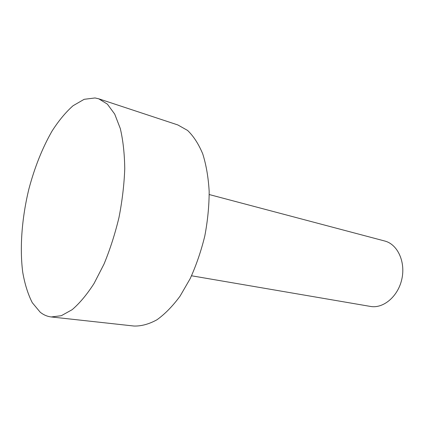 <?xml version="1.0" encoding="UTF-8"?>
<svg xmlns="http://www.w3.org/2000/svg" width="424" height="424" viewBox="0 0 424 424"><rect width="100%" height="100%" fill="white"/><g stroke="black" fill="none" stroke-linecap="round" stroke-linejoin="round"><path stroke-width="0.64" d="M95.029 97.96L98.734 98.803L107.367 104.124L114.708 114.088L120.299 128.536C123.055 140.249 124.539 153.652 124.751 168.747C124.168 184.519 122.25 200.753 118.996 217.448C115.021 233.99 110.017 249.551 103.991 264.141L94.049 283.492C86.894 294.595 79.59 303.324 72.144 309.684L61.332 315.7L51.267 316.956C47.207 316.479 43.502 314.878 40.148 312.149L32.272 302.672C27.979 294.235 24.799 284.112 22.737 272.303C19.557 247.648 21.9 217.804 28.885 189.03C34.657 167.289 42.379 147.965 52.051 131.064C58.698 120.708 65.699 112.265 73.061 105.73L84.169 99.311L95.029 97.96M98.734 98.803L177.82 124.937L187.572 130.433C193.551 136.157 198.607 143.98 202.746 153.901C206.212 164.92 208.359 177.418 209.17 191.394C209.143 205.942 207.681 220.851 204.776 236.115C201.077 251.204 196.211 265.376 190.191 278.621L180.052 296.159C172.626 306.202 164.925 314.073 156.954 319.776C149.015 324.143 141.383 326.231 134.058 326.04L51.267 316.956M209.228 194.542L385.066 241.102C397.696 244.516 405.757 262.006 401.804 279.268C398.004 296.572 383.28 308.831 370.433 306.425L191.553 275.78"/></g></svg>
